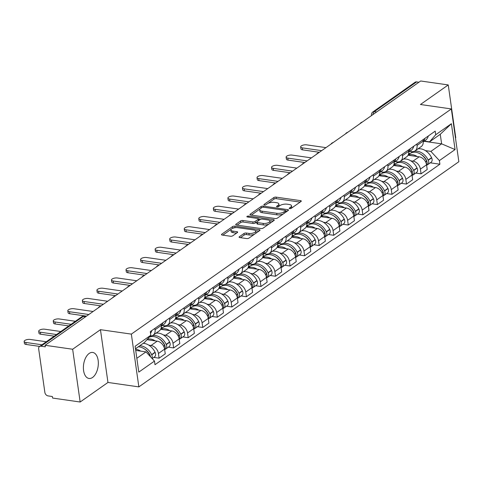 <?xml version="1.0" encoding="UTF-8"?>
<svg xmlns="http://www.w3.org/2000/svg" width="483" height="483" viewBox="0 0 483 483"><rect width="100%" height="100%" fill="white"/><g stroke="black" fill="none" stroke-linecap="round" stroke-linejoin="round"><path stroke-width="0.72" d="M289.685 208.644A1.159 0.447 -8.1 0 0 291.273 208.33L301.006 201.483A1.654 0.64 -8.1 0 0 301.283 201.055A1.654 0.64 -8.1 0 0 300.559 200.644L276.083 197.13A1.654 0.64 -8.1 0 0 273.807 197.577L264.08 204.424A1.159 0.447 -8.1 0 0 263.887 204.726A1.159 0.447 -8.1 0 0 264.388 205.015A1.159 0.447 -8.1 0 0 265.982 204.695L267.244 203.814A5.289 2.041 -8.1 0 1 274.525 202.377L276.566 202.667A5.289 2.041 -8.1 0 1 278.872 203.983A5.289 2.041 -8.1 0 1 277.985 205.353L276.723 206.241A1.159 0.447 -8.1 0 0 276.53 206.543A1.159 0.447 -8.1 0 0 277.037 206.827A1.159 0.447 -8.1 0 0 278.631 206.513L279.886 205.625A5.289 2.041 -8.1 0 1 287.168 204.188L289.208 204.484A5.289 2.041 -8.1 0 1 291.521 205.8A5.289 2.041 -8.1 0 1 290.633 207.171L289.371 208.058A1.159 0.447 -8.1 0 0 289.178 208.354A1.159 0.447 -8.1 0 0 289.685 208.644M92.573 377.452A13.138 7.311 98.2 0 0 98.339 363.355A13.138 7.311 98.2 0 0 92.73 352.451A13.138 7.311 98.2 0 0 89.156 353.453A13.138 7.311 98.2 0 0 83.39 367.557A13.138 7.311 98.2 0 0 88.999 378.461A13.138 7.311 98.2 0 0 92.573 377.452M239.357 236.742A1.654 0.64 -8.1 0 0 239.085 237.171A1.654 0.64 -8.1 0 0 239.803 237.582L246.668 238.566A1.654 0.64 -8.1 0 0 248.944 238.119L259.751 230.512A1.654 0.64 -8.1 0 0 260.029 230.083A1.654 0.64 -8.1 0 0 259.311 229.673L234.829 226.159A1.654 0.64 -8.1 0 0 232.552 226.605L221.751 234.213A1.654 0.64 -8.1 0 0 221.474 234.641A1.654 0.64 -8.1 0 0 222.192 235.052L230.488 236.241A1.654 0.64 -8.1 0 0 232.764 235.795L237.388 232.54A1.654 0.64 -8.1 0 0 237.666 232.112A1.654 0.64 -8.1 0 0 236.942 231.701L232.83 231.109A4.425 1.709 -8.1 0 1 230.904 230.011A4.425 1.709 -8.1 0 1 233.114 228.151A4.425 1.709 -8.1 0 1 237.733 227.662L253.847 229.974A4.425 1.709 -8.1 0 1 255.773 231.073A4.425 1.709 -8.1 0 1 253.563 232.933A4.425 1.709 -8.1 0 1 248.944 233.422L246.258 233.035A1.654 0.64 -8.1 0 0 243.981 233.488L239.357 236.742L239.465 237.503M131.346 334.115L100.452 329.678L72.649 349.245L45.082 345.285L420.675 80.987L448.248 84.942L420.445 104.503L451.339 108.941L131.346 334.115L138.856 386.889L458.85 161.714L451.339 108.941M275.153 218.527A1.654 0.64 -8.1 0 0 277.423 218.075L288.23 210.473A1.654 0.64 -8.1 0 0 288.508 210.045A1.654 0.64 -8.1 0 0 287.79 209.634L263.307 206.12A1.654 0.64 -8.1 0 0 261.031 206.567L250.23 214.168A1.654 0.64 -8.1 0 0 249.953 214.597A1.654 0.64 -8.1 0 0 250.671 215.013L275.153 218.527M273.994 220.489L263.187 228.097A1.654 0.64 -8.1 0 1 260.911 228.544L236.435 225.03A1.654 0.64 -8.1 0 1 235.71 224.619A1.654 0.64 -8.1 0 1 235.988 224.19L240.612 220.936A1.654 0.64 -8.1 0 1 242.889 220.489L252.814 221.914A1.654 0.64 -8.1 0 0 255.09 221.462L258.157 219.306A1.654 0.64 -8.1 0 0 258.435 218.877A1.654 0.64 -8.1 0 0 257.717 218.467L247.381 216.982A1.159 0.447 -8.1 0 1 246.873 216.692A1.159 0.447 -8.1 0 1 247.453 216.209A1.159 0.447 -8.1 0 1 248.66 216.082L273.547 219.65A1.654 0.64 -8.1 0 1 274.272 220.067A1.654 0.64 -8.1 0 1 273.994 220.489M72.649 349.245L80.16 402.013L52.593 398.058L52.369 396.519L48.077 395.903A3.369 2.481 -125.1 0 1 44.865 392.425L38.67 348.889A3.369 2.481 -125.1 0 1 39.503 346.528L81.766 316.788A3.369 2.481 54.9 0 1 83.263 316.468L41.001 346.208A3.369 2.481 -125.1 0 0 39.503 346.528M455.463 137.921L455.759 137.715L448.248 84.942M80.16 402.013L107.963 382.451L138.856 386.889M45.082 345.285L45.299 346.824L41.001 346.208M376.637 111.978L374.337 111.645A3.369 2.481 54.9 0 0 372.84 111.965L415.102 82.231A3.369 2.481 54.9 0 1 416.6 81.905L374.337 111.645A3.369 1.878 98.2 0 0 372.9 114.604M418.9 82.237L416.6 81.905M416.823 144.061L417.022 145.449A7.746 5.699 54.9 0 1 415.108 150.871L421.267 146.536A7.746 5.699 -125.1 0 0 423.18 141.114L422.981 139.732M410.798 160.833L413.013 161.147A7.746 5.699 54.9 0 1 420.391 169.141L426.549 164.806A7.746 5.699 -125.1 0 0 419.172 156.818L408.063 155.224M426.549 164.806L427.22 169.503L421.061 173.832L415.748 173.071M415.108 150.871A7.746 5.699 54.9 0 1 411.655 151.608L409.795 151.342M420.391 169.141L421.061 173.832M402.273 154.3L402.466 155.689A7.746 5.699 54.9 0 1 400.552 161.111L406.71 156.776A7.746 5.699 -125.1 0 0 408.624 151.354L408.425 149.971M401.192 183.311L406.505 184.077L412.663 179.742L411.999 175.051A7.746 5.699 -125.1 0 0 404.615 167.058L393.512 165.464M400.552 161.111A7.746 5.699 54.9 0 1 397.104 161.853L395.245 161.582M396.241 171.073L398.457 171.393A7.746 5.699 54.9 0 1 405.841 179.38L406.505 184.077M387.716 164.546L387.915 165.929A7.746 5.699 54.9 0 1 386.002 171.35L392.16 167.021A7.746 5.699 -125.1 0 0 394.074 161.594L393.874 160.211M386.642 193.55L391.955 194.317L398.113 189.982L397.443 185.291A7.746 5.699 -125.1 0 0 390.065 177.297L378.956 175.703M386.002 171.35A7.746 5.699 54.9 0 1 382.548 172.093L380.689 171.827M381.691 181.312L383.907 181.632A7.746 5.699 54.9 0 1 391.284 189.626L391.955 194.317M373.166 174.786L373.359 176.168A7.746 5.699 54.9 0 1 371.445 181.59L377.603 177.261A7.746 5.699 -125.1 0 0 379.517 171.839L379.318 170.451M372.085 203.796L377.398 204.557L383.556 200.222L382.892 195.53A7.746 5.699 -125.1 0 0 375.508 187.537L364.405 185.943M371.445 181.59A7.746 5.699 54.9 0 1 367.992 182.333L366.138 182.067M367.134 191.552L369.35 191.872A7.746 5.699 54.9 0 1 376.734 199.865L377.398 204.557M358.609 185.025L358.809 186.414A7.746 5.699 54.9 0 1 356.895 191.836L363.053 187.501A7.746 5.699 -125.1 0 0 364.961 182.079L364.768 180.696M357.535 214.035L362.848 214.796L369.006 210.467L368.336 205.77A7.746 5.699 -125.1 0 0 360.958 197.782L349.849 196.189M356.895 191.836A7.746 5.699 54.9 0 1 353.441 192.572L351.582 192.306M352.578 201.797L354.8 202.111A7.746 5.699 54.9 0 1 362.178 210.105L362.848 214.796M344.053 195.271L344.252 196.653A7.746 5.699 54.9 0 1 342.338 202.075L348.497 197.74A7.746 5.699 -125.1 0 0 350.41 192.319L350.211 190.936M342.978 224.275L348.291 225.042L354.45 220.707L353.779 216.016A7.746 5.699 -125.1 0 0 346.402 208.022L335.299 206.428M342.338 202.075A7.746 5.699 54.9 0 1 338.885 202.818L337.031 202.546M338.028 212.037L340.243 212.357A7.746 5.699 54.9 0 1 347.627 220.345L348.291 225.042M329.503 205.51L329.702 206.893A7.746 5.699 54.9 0 1 327.788 212.315L333.94 207.986A7.746 5.699 -125.1 0 0 335.854 202.564L335.661 201.176M328.428 234.515L333.741 235.281L339.899 230.946L339.229 226.255A7.746 5.699 -125.1 0 0 331.851 218.262L320.742 216.668M327.788 212.315A7.746 5.699 54.9 0 1 324.335 213.057L322.475 212.792M323.471 222.277L325.693 222.597A7.746 5.699 54.9 0 1 333.071 230.59L333.741 235.281M314.946 215.75L315.145 217.133A7.746 5.699 54.9 0 1 313.232 222.56L319.39 218.225A7.746 5.699 -125.1 0 0 321.304 212.804L321.104 211.415M313.872 244.76L319.185 245.521L325.343 241.186L324.673 236.495A7.746 5.699 -125.1 0 0 317.295 228.501L306.192 226.907M313.232 222.56A7.746 5.699 54.9 0 1 309.778 223.297L307.925 223.031M308.921 232.516L311.137 232.836A7.746 5.699 54.9 0 1 318.514 240.83L319.185 245.521M300.396 225.99L300.589 227.378A7.746 5.699 54.9 0 1 298.675 232.8L304.833 228.465A7.746 5.699 -125.1 0 0 306.747 223.043L306.554 221.661M299.321 255L304.634 255.761L310.786 251.432L310.122 246.735A7.746 5.699 -125.1 0 0 302.738 238.747L291.635 237.153M298.675 232.8A7.746 5.699 54.9 0 1 295.228 233.537L293.368 233.271M294.364 242.762L296.586 243.076A7.746 5.699 54.9 0 1 303.964 251.069L304.634 255.761M285.839 236.235L286.039 237.618A7.746 5.699 54.9 0 1 284.125 243.04L290.283 238.705A7.746 5.699 -125.1 0 0 292.197 233.283L291.998 231.9M284.765 265.239L290.078 266.006L296.236 261.671L295.566 256.98A7.746 5.699 -125.1 0 0 288.188 248.986L277.079 247.393M284.125 243.04A7.746 5.699 54.9 0 1 280.671 243.782L278.812 243.51M279.814 253.001L282.03 253.321A7.746 5.699 54.9 0 1 289.408 261.309L290.078 266.006M271.289 246.475L271.482 247.857A7.746 5.699 54.9 0 1 269.568 253.279L275.727 248.95A7.746 5.699 -125.1 0 0 277.64 243.529L277.447 242.14M270.208 275.485L275.521 276.246L281.68 271.911L281.015 267.22A7.746 5.699 -125.1 0 0 273.632 259.226L262.529 257.632M269.568 253.279A7.746 5.699 54.9 0 1 266.121 254.022L264.261 253.756M265.258 263.241L267.473 263.561A7.746 5.699 54.9 0 1 274.857 271.555L275.521 276.246M256.733 256.714L256.932 258.103A7.746 5.699 54.9 0 1 255.018 263.525L261.176 259.19A7.746 5.699 -125.1 0 0 263.09 253.768L262.891 252.38M255.658 285.725L260.971 286.485L267.129 282.15L266.459 277.459A7.746 5.699 -125.1 0 0 259.081 269.466L247.972 267.872M255.018 263.525A7.746 5.699 54.9 0 1 251.565 264.261L249.705 263.996M250.707 273.481L252.923 273.801A7.746 5.699 54.9 0 1 260.301 281.794L260.971 286.485M242.182 266.954L242.375 268.343A7.746 5.699 54.9 0 1 240.462 273.764L246.62 269.429A7.746 5.699 -125.1 0 0 248.534 264.008L248.334 262.625M241.102 295.964L246.415 296.725L252.573 292.396L251.909 287.705A7.746 5.699 -125.1 0 0 244.525 279.711L233.422 278.117M240.462 273.764A7.746 5.699 54.9 0 1 237.008 274.501L235.155 274.235M236.151 283.726L238.367 284.04A7.746 5.699 54.9 0 1 245.75 292.034L246.415 296.725M227.626 277.2L227.825 278.582A7.746 5.699 54.9 0 1 225.911 284.004L232.069 279.669A7.746 5.699 -125.1 0 0 233.983 274.247L233.784 272.865M226.551 306.204L231.864 306.971L238.022 302.636L237.352 297.945A7.746 5.699 -125.1 0 0 229.974 289.951L218.865 288.357M225.911 284.004A7.746 5.699 54.9 0 1 222.458 284.747L220.598 284.481M221.594 293.966L223.816 294.286A7.746 5.699 54.9 0 1 231.194 302.273L231.864 306.971M213.069 287.439L213.269 288.822A7.746 5.699 54.9 0 1 211.355 294.244L217.513 289.915A7.746 5.699 -125.1 0 0 219.427 284.493L219.228 283.104M211.995 316.45L217.308 317.21L223.466 312.875L222.796 308.184A7.746 5.699 -125.1 0 0 215.418 300.191L204.315 298.597M211.355 294.244A7.746 5.699 54.9 0 1 207.901 294.986L206.048 294.721M207.044 304.205L209.26 304.525A7.746 5.699 54.9 0 1 216.644 312.519L217.308 317.21M198.519 297.679L198.718 299.068A7.746 5.699 54.9 0 1 196.804 304.489L202.957 300.154A7.746 5.699 -125.1 0 0 204.87 294.733L204.677 293.35M197.444 326.689L202.757 327.45L208.916 323.121L208.245 318.424A7.746 5.699 -125.1 0 0 200.868 310.436L189.759 308.836M196.804 304.489A7.746 5.699 54.9 0 1 193.351 305.226L191.491 304.96M192.488 314.445L194.709 314.765A7.746 5.699 54.9 0 1 202.087 322.759L202.757 327.45M183.963 307.919L184.162 309.307A7.746 5.699 54.9 0 1 182.248 314.729L188.406 310.394A7.746 5.699 -125.1 0 0 190.32 304.972L190.121 303.59M182.888 336.929L188.201 337.689L194.359 333.361L193.689 328.669A7.746 5.699 -125.1 0 0 186.311 320.676L175.208 319.082M182.248 314.729A7.746 5.699 54.9 0 1 178.795 315.465L176.941 315.2M177.937 324.691L180.153 325.005A7.746 5.699 54.9 0 1 187.537 332.998L188.201 337.689M169.412 318.164L169.605 319.547A7.746 5.699 54.9 0 1 167.698 324.968L173.85 320.64A7.746 5.699 -125.1 0 0 175.764 315.212L175.571 313.829M168.338 347.168L173.651 347.935L179.803 343.6L179.139 338.909A7.746 5.699 -125.1 0 0 171.755 330.915L160.652 329.321M167.698 324.968A7.746 5.699 54.9 0 1 164.244 325.711L162.385 325.445M163.381 334.93L165.603 335.25A7.746 5.699 54.9 0 1 172.98 343.238L173.651 347.935M154.856 328.404L155.055 329.786A7.746 5.699 54.9 0 1 153.141 335.208L159.299 330.879A7.746 5.699 -125.1 0 0 161.213 325.457L161.014 324.069M153.781 357.414L159.094 358.175L165.252 353.84L164.582 349.149A7.746 5.699 -125.1 0 0 157.204 341.155L146.929 339.682M153.141 335.208A7.746 5.699 54.9 0 1 150.135 335.999M148.83 345.17L151.046 345.49A7.746 5.699 54.9 0 1 158.424 353.484L159.094 358.175M425.348 150.587L430.89 151.384L441.619 143.837L440.261 134.298L429.532 141.845L424.352 141.102M424.05 141.314L441.619 143.837L455.071 149.567L439.397 160.591L430.89 151.384M429.532 141.845L435.714 134.745L451.388 123.714L455.071 149.567M136.84 358.301L145.975 351.878L154.475 361.085L154.995 364.701L439.91 164.208L439.397 160.591M154.475 361.085L138.802 372.115L135.125 346.263L150.799 335.238L144.616 342.338L135.482 348.762M435.714 134.745L435.201 131.128L150.285 331.622L150.799 335.238M100.452 329.678L107.963 382.451M145.975 351.878L135.717 350.404M430.299 162.831L439.91 164.208M451.388 123.714L440.261 134.298M291.364 208.27A5.289 2.041 -8.1 0 0 291.738 207.34L291.521 205.8M278.715 206.452A5.289 2.041 -8.1 0 0 279.089 205.523L278.872 203.983M300.142 202.093L276.3 198.67A1.654 0.64 -8.1 0 0 274.03 199.117L267.944 203.397M260.089 208.922L251.311 215.104M287.367 211.077L285.544 210.817M285.32 210.908A1.159 0.447 -8.1 0 0 285.513 210.606A1.159 0.447 -8.1 0 0 285.012 210.322L263.525 207.237A1.159 0.447 -8.1 0 0 261.931 207.551L260.603 208.487A5.289 2.041 -8.1 0 0 259.715 209.851A5.289 2.041 -8.1 0 0 262.021 211.174L276.711 213.281A5.289 2.041 -8.1 0 0 283.992 211.844L285.32 210.908L285.531 212.375M285.725 212.236A1.159 0.447 -8.1 0 0 285.731 212.146L285.513 210.606M259.715 209.851L259.932 211.391A5.289 2.041 -8.1 0 0 262.245 212.707L262.021 211.174M283.509 213.794A5.289 2.041 -8.1 0 1 276.928 214.82L262.245 212.707M237.068 225.12L240.83 222.476L240.612 220.936M256.757 221.987L255.308 223.001A1.654 0.64 -8.1 0 1 253.038 223.454L243.106 222.029A1.654 0.64 -8.1 0 0 240.83 222.476M258.616 220.598A1.654 0.64 -8.1 0 0 258.653 220.417L258.435 218.877M258.453 218.992L260.633 219.306M269.713 220.61L273.13 221.099M263.114 223.394A4.425 1.709 -8.1 0 0 267.733 222.904A4.425 1.709 -8.1 0 0 269.943 221.045A4.425 1.709 -8.1 0 0 268.017 219.946L262.341 219.131A1.654 0.64 -8.1 0 0 260.065 219.578L256.992 221.739A1.654 0.64 -8.1 0 0 256.721 222.168A1.654 0.64 -8.1 0 0 257.439 222.578L263.114 223.394L263.338 224.933A4.425 1.709 -8.1 0 0 269.103 223.931M269.689 223.52A4.425 1.709 -8.1 0 0 270.166 222.585L269.943 221.045M256.721 222.168L256.938 223.701A1.654 0.64 -8.1 0 0 257.656 224.118L257.439 222.578M263.338 224.933L257.656 224.118M254.601 234.134A4.425 1.709 -8.1 0 1 249.162 234.961L246.481 234.575A1.654 0.64 -8.1 0 0 244.205 235.022L240.443 237.672M255.712 233.355A4.425 1.709 -8.1 0 0 255.99 232.613L255.773 231.073M230.904 230.011L231.122 231.544A4.425 1.709 -8.1 0 0 233.048 232.649L232.83 231.109M236.525 233.144L233.048 232.649M234.829 226.159L235.046 227.692A1.654 0.64 -8.1 0 0 232.776 228.145L232.287 228.489M231.182 229.268L222.832 235.143M258.888 231.122L255.543 230.639M408.111 155.128A12.8 9.418 54.9 0 1 412.404 154.675A12.8 9.418 54.9 0 1 417.209 156.534M408.262 154.795L410.103 153.503A12.8 9.418 54.9 0 1 415.809 152.278A12.8 9.418 54.9 0 1 426.658 161.093L426.761 161.31A4.256 3.127 54.9 0 1 426.622 165.313M421.291 154.596A10.614 7.806 54.9 0 1 426.58 160.537L426.682 160.754A2.065 1.515 54.9 0 1 426.918 161.678M426.797 165.071A4.256 3.127 -125.1 0 0 427.648 164.697A4.256 3.127 -125.1 0 0 428.258 160.259L428.155 160.042A12.8 9.418 -125.1 0 0 417.3 151.227A12.8 9.418 -125.1 0 0 414.384 151.282M413.17 151.62A12.8 9.418 -125.1 0 0 411.594 152.453A12.8 9.418 -125.1 0 0 410.888 153.026M417.982 148.849A12.8 9.418 54.9 0 1 420.705 148.83A12.8 9.418 54.9 0 1 431.56 157.651L431.663 157.863A4.256 3.127 54.9 0 1 431.053 162.3L427.648 164.697M325.971 147.629L306.651 144.858A3.876 1.497 -8.1 0 0 302.612 145.286A3.876 1.497 -8.1 0 0 300.668 146.91A3.876 1.497 -8.1 0 0 302.358 147.876L302.648 149.875A3.876 1.497 171.9 0 1 300.957 148.915L300.668 146.91M423.235 141.634A12.8 9.418 -125.1 0 0 424.925 138.361M428.33 135.964A12.8 9.418 54.9 0 1 425.378 140.378L423.253 141.875M319.366 152.278L302.648 149.875M410.091 153.509L408.654 153.304M423.434 139.412A12.8 9.418 54.9 0 1 423.084 140.462M321.678 150.648L302.358 147.876M393.56 165.373A12.8 9.418 54.9 0 1 397.847 164.914A12.8 9.418 54.9 0 1 402.653 166.774M393.711 165.035L395.553 163.743A12.8 9.418 54.9 0 1 401.252 162.517A12.8 9.418 54.9 0 1 412.108 171.338L412.21 171.55A4.256 3.127 54.9 0 1 412.071 175.552M406.74 164.836A10.614 7.806 54.9 0 1 412.029 170.777L412.132 170.994A2.065 1.515 54.9 0 1 412.367 171.918M412.247 175.311A4.256 3.127 -125.1 0 0 413.098 174.937A4.256 3.127 -125.1 0 0 413.702 170.505L413.599 170.288A12.8 9.418 -125.1 0 0 402.75 161.467A12.8 9.418 -125.1 0 0 399.827 161.521M398.62 161.859A12.8 9.418 -125.1 0 0 397.044 162.693A12.8 9.418 -125.1 0 0 396.332 163.266M403.426 159.088A12.8 9.418 54.9 0 1 406.155 159.07A12.8 9.418 54.9 0 1 417.004 167.891L417.107 168.108A4.256 3.127 54.9 0 1 416.503 172.54L413.098 174.937M311.414 157.869L292.1 155.097A3.876 1.497 -8.1 0 0 288.055 155.526A3.876 1.497 -8.1 0 0 286.117 157.15A3.876 1.497 -8.1 0 0 287.808 158.116L288.091 160.114A3.876 1.497 171.9 0 1 286.401 159.155L286.117 157.15M408.684 151.873A12.8 9.418 -125.1 0 0 410.369 148.601M413.774 146.204A12.8 9.418 54.9 0 1 410.828 150.618L408.696 152.115M304.809 162.517L288.091 160.114M395.541 163.749L394.098 163.544M408.878 149.652A12.8 9.418 54.9 0 1 408.533 150.702M307.122 160.893L287.808 158.116M379.004 175.613A12.8 9.418 54.9 0 1 383.297 175.154A12.8 9.418 54.9 0 1 388.103 177.013M379.155 175.281L380.996 173.983A12.8 9.418 54.9 0 1 386.702 172.763A12.8 9.418 54.9 0 1 397.551 181.578L397.654 181.795A4.256 3.127 54.9 0 1 397.515 185.792M392.184 175.081A10.614 7.806 54.9 0 1 397.473 181.016L397.575 181.234A2.065 1.515 54.9 0 1 397.811 182.157M397.69 185.55A4.256 3.127 -125.1 0 0 398.541 185.176A4.256 3.127 -125.1 0 0 399.145 180.745L399.049 180.527A12.8 9.418 -125.1 0 0 388.193 171.713A12.8 9.418 -125.1 0 0 385.277 171.761M384.063 172.105A12.8 9.418 -125.1 0 0 382.488 172.932A12.8 9.418 -125.1 0 0 381.781 173.506M388.875 169.328A12.8 9.418 54.9 0 1 391.598 169.316A12.8 9.418 54.9 0 1 402.454 178.13L402.55 178.348A4.256 3.127 54.9 0 1 401.947 182.779L398.541 185.176M296.858 168.114L277.544 165.337A3.876 1.497 -8.1 0 0 273.499 165.766A3.876 1.497 -8.1 0 0 271.561 167.396A3.876 1.497 -8.1 0 0 273.251 168.356L273.535 170.36A3.876 1.497 171.9 0 1 271.851 169.394L271.561 167.396M394.128 162.119A12.8 9.418 -125.1 0 0 395.819 158.847M399.224 156.45A12.8 9.418 54.9 0 1 396.271 160.857L394.14 162.36M290.259 172.757L273.535 170.36M380.984 173.989L379.541 173.783M394.327 159.897A12.8 9.418 54.9 0 1 393.977 160.942M292.571 171.133L273.251 168.356M364.454 185.852A12.8 9.418 54.9 0 1 368.74 185.4A12.8 9.418 54.9 0 1 373.546 187.259M364.605 185.52L366.446 184.222A12.8 9.418 54.9 0 1 372.145 183.003A12.8 9.418 54.9 0 1 383.001 191.817L383.104 192.035A4.256 3.127 54.9 0 1 382.959 196.038M377.628 185.321A10.614 7.806 54.9 0 1 382.922 191.262L383.025 191.479A2.065 1.515 54.9 0 1 383.26 192.403M383.134 195.79A4.256 3.127 -125.1 0 0 383.991 195.416A4.256 3.127 -125.1 0 0 384.595 190.984L384.492 190.767A12.8 9.418 -125.1 0 0 373.637 181.952A12.8 9.418 -125.1 0 0 370.721 182M369.513 182.345A12.8 9.418 -125.1 0 0 367.937 183.172A12.8 9.418 -125.1 0 0 367.225 183.751M374.319 179.573A12.8 9.418 54.9 0 1 377.048 179.555A12.8 9.418 54.9 0 1 387.897 188.37L388 188.587A4.256 3.127 54.9 0 1 387.396 193.025L383.991 195.416M282.307 178.354L262.994 175.583A3.876 1.497 -8.1 0 0 258.948 176.005A3.876 1.497 -8.1 0 0 257.01 177.635A3.876 1.497 -8.1 0 0 258.701 178.601L258.985 180.6A3.876 1.497 171.9 0 1 257.294 179.634L257.01 177.635M379.572 172.359A12.8 9.418 -125.1 0 0 381.262 169.086M384.667 166.689A12.8 9.418 54.9 0 1 381.721 171.103L379.59 172.6M275.702 183.003L258.985 180.6M366.434 184.234L364.991 184.023M379.771 170.137A12.8 9.418 54.9 0 1 379.427 171.181M278.015 181.373L258.701 178.601M349.897 196.092A12.8 9.418 54.9 0 1 354.19 195.639A12.8 9.418 54.9 0 1 358.996 197.499M350.048 195.76L351.89 194.468A12.8 9.418 54.9 0 1 357.595 193.242A12.8 9.418 54.9 0 1 368.444 202.057L368.547 202.274A4.256 3.127 54.9 0 1 368.408 206.277M363.077 195.561A10.614 7.806 54.9 0 1 368.366 201.502L368.469 201.719A2.065 1.515 54.9 0 1 368.704 202.643M368.583 206.036A4.256 3.127 -125.1 0 0 369.435 205.661A4.256 3.127 -125.1 0 0 370.038 201.224L369.936 201.013A12.8 9.418 -125.1 0 0 359.086 192.192A12.8 9.418 -125.1 0 0 356.164 192.246M354.957 192.584A12.8 9.418 -125.1 0 0 353.381 193.417A12.8 9.418 -125.1 0 0 352.668 193.991M359.763 189.813A12.8 9.418 54.9 0 1 362.491 189.795A12.8 9.418 54.9 0 1 373.341 198.616L373.444 198.827A4.256 3.127 54.9 0 1 372.84 203.265L369.435 205.661M267.751 188.593L248.437 185.822A3.876 1.497 -8.1 0 0 244.392 186.251A3.876 1.497 -8.1 0 0 242.454 187.875A3.876 1.497 -8.1 0 0 244.144 188.841L244.428 190.839A3.876 1.497 171.9 0 1 242.738 189.879L242.454 187.875M365.021 182.598A12.8 9.418 -125.1 0 0 366.712 179.326M370.117 176.929A12.8 9.418 54.9 0 1 367.165 181.342L365.033 182.84M261.146 193.242L244.428 190.839M351.878 194.474L350.435 194.269M365.214 180.376A12.8 9.418 54.9 0 1 364.87 181.427M263.464 191.612L244.144 188.841M335.341 206.338A12.8 9.418 54.9 0 1 339.634 205.879A12.8 9.418 54.9 0 1 344.439 207.738M335.498 205.999L337.333 204.707A12.8 9.418 54.9 0 1 343.039 203.482A12.8 9.418 54.9 0 1 353.894 212.303L353.997 212.52A4.256 3.127 54.9 0 1 353.852 216.517M348.521 205.8A10.614 7.806 54.9 0 1 353.816 211.741L353.912 211.959A2.065 1.515 54.9 0 1 354.154 212.882M354.027 216.275A4.256 3.127 -125.1 0 0 354.884 215.901A4.256 3.127 -125.1 0 0 355.488 211.469L355.385 211.252A12.8 9.418 -125.1 0 0 344.53 202.431A12.8 9.418 -125.1 0 0 341.614 202.486M340.406 202.824A12.8 9.418 -125.1 0 0 338.831 203.657A12.8 9.418 -125.1 0 0 338.118 204.231M345.212 200.053A12.8 9.418 54.9 0 1 347.935 200.034A12.8 9.418 54.9 0 1 358.791 208.855L358.893 209.073A4.256 3.127 54.9 0 1 358.289 213.504L354.884 215.901M253.201 198.833L233.881 196.062A3.876 1.497 -8.1 0 0 229.842 196.49A3.876 1.497 -8.1 0 0 227.904 198.121A3.876 1.497 -8.1 0 0 229.594 199.081L229.878 201.079A3.876 1.497 171.9 0 1 228.187 200.119L227.904 198.121M350.465 192.838A12.8 9.418 -125.1 0 0 352.155 189.565M355.56 187.175A12.8 9.418 54.9 0 1 352.614 191.582L350.483 193.079M246.596 203.482L229.878 201.079M337.327 204.714L335.884 204.508M350.664 190.616A12.8 9.418 54.9 0 1 350.314 191.666M248.908 201.858L229.594 199.081M320.79 216.577A12.8 9.418 54.9 0 1 325.083 216.118A12.8 9.418 54.9 0 1 329.889 217.984M320.941 216.245L322.783 214.947A12.8 9.418 54.9 0 1 328.488 213.727A12.8 9.418 54.9 0 1 339.338 222.542L339.44 222.76A4.256 3.127 54.9 0 1 339.301 226.756M333.97 216.046A10.614 7.806 54.9 0 1 339.259 221.987L339.362 222.198A2.065 1.515 54.9 0 1 339.597 223.122M339.477 226.515A4.256 3.127 -125.1 0 0 340.328 226.141A4.256 3.127 -125.1 0 0 340.932 221.709L340.829 221.492A12.8 9.418 -125.1 0 0 329.98 212.677A12.8 9.418 -125.1 0 0 327.057 212.725M325.85 213.069A12.8 9.418 -125.1 0 0 324.274 213.897A12.8 9.418 -125.1 0 0 323.562 214.47M330.656 210.292A12.8 9.418 54.9 0 1 333.385 210.28A12.8 9.418 54.9 0 1 344.234 219.095L344.337 219.312A4.256 3.127 54.9 0 1 343.733 223.744L340.328 226.141M238.644 209.079L219.33 206.301A3.876 1.497 -8.1 0 0 215.285 206.73A3.876 1.497 -8.1 0 0 213.347 208.36A3.876 1.497 -8.1 0 0 215.038 209.32L215.321 211.325A3.876 1.497 171.9 0 1 213.631 210.359L213.347 208.36M335.914 203.083A12.8 9.418 -125.1 0 0 337.605 199.811M341.01 197.414A12.8 9.418 54.9 0 1 338.058 201.822L335.926 203.325M232.039 213.721L215.321 211.325M322.771 214.953L321.328 214.748M336.108 200.862A12.8 9.418 54.9 0 1 335.763 201.906M234.352 212.097L215.038 209.32M306.234 226.817A12.8 9.418 54.9 0 1 310.527 226.364A12.8 9.418 54.9 0 1 315.333 228.224M306.391 226.485L308.226 225.187A12.8 9.418 54.9 0 1 313.932 223.967A12.8 9.418 54.9 0 1 324.787 232.782L324.884 232.999A4.256 3.127 54.9 0 1 324.745 237.002M319.414 226.286A10.614 7.806 54.9 0 1 324.703 232.226L324.805 232.444A2.065 1.515 54.9 0 1 325.041 233.367M324.92 236.755A4.256 3.127 -125.1 0 0 325.771 236.38A4.256 3.127 -125.1 0 0 326.381 231.949L326.279 231.731A12.8 9.418 -125.1 0 0 315.423 222.917A12.8 9.418 -125.1 0 0 312.507 222.965M311.293 223.309A12.8 9.418 -125.1 0 0 309.724 224.136A12.8 9.418 -125.1 0 0 309.011 224.716M316.105 220.538A12.8 9.418 54.9 0 1 318.828 220.52A12.8 9.418 54.9 0 1 329.684 229.334L329.786 229.552A4.256 3.127 54.9 0 1 329.183 233.989L325.771 236.38M224.094 219.318L204.774 216.547A3.876 1.497 -8.1 0 0 200.735 216.97A3.876 1.497 -8.1 0 0 198.797 218.6A3.876 1.497 -8.1 0 0 200.487 219.566L200.771 221.564A3.876 1.497 171.9 0 1 199.081 220.598L198.797 218.6M321.358 213.323A12.8 9.418 -125.1 0 0 323.049 210.051M326.454 207.654A12.8 9.418 54.9 0 1 323.507 212.067L321.376 213.564M217.489 223.967L200.771 221.564M308.22 225.199L306.777 224.987M321.557 211.101A12.8 9.418 54.9 0 1 321.207 212.146M219.801 222.337L200.487 219.566M291.684 237.056A12.8 9.418 54.9 0 1 295.97 236.604A12.8 9.418 54.9 0 1 300.776 238.463M291.835 236.724L293.676 235.432A12.8 9.418 54.9 0 1 299.382 234.207A12.8 9.418 54.9 0 1 310.231 243.027L310.334 243.239A4.256 3.127 54.9 0 1 310.195 247.242M304.864 236.525A10.614 7.806 54.9 0 1 310.152 242.466L310.255 242.683A2.065 1.515 54.9 0 1 310.491 243.607M310.37 247A4.256 3.127 -125.1 0 0 311.221 246.626A4.256 3.127 -125.1 0 0 311.825 242.188L311.722 241.977A12.8 9.418 -125.1 0 0 300.873 233.156A12.8 9.418 -125.1 0 0 297.951 233.211M296.743 233.549A12.8 9.418 -125.1 0 0 295.167 234.382A12.8 9.418 -125.1 0 0 294.455 234.955M301.549 230.777A12.8 9.418 54.9 0 1 304.278 230.759A12.8 9.418 54.9 0 1 315.127 239.58L315.23 239.791A4.256 3.127 54.9 0 1 314.626 244.229L311.221 246.626M209.537 229.558L190.224 226.787A3.876 1.497 -8.1 0 0 186.178 227.215A3.876 1.497 -8.1 0 0 184.24 228.839A3.876 1.497 -8.1 0 0 185.931 229.805L186.215 231.804A3.876 1.497 171.9 0 1 184.524 230.844L184.24 228.839M306.808 223.563A12.8 9.418 -125.1 0 0 308.492 220.29M311.897 217.893A12.8 9.418 54.9 0 1 308.951 222.307L306.82 223.804M202.932 234.207L186.215 231.804M293.664 235.438L292.221 235.233M307.001 221.341A12.8 9.418 54.9 0 1 306.657 222.391M205.245 232.577L185.931 229.805M277.127 247.302A12.8 9.418 54.9 0 1 281.42 246.843A12.8 9.418 54.9 0 1 286.226 248.703M277.284 246.964L279.12 245.672A12.8 9.418 54.9 0 1 284.825 244.446A12.8 9.418 54.9 0 1 295.674 253.267L295.777 253.484A4.256 3.127 54.9 0 1 295.638 257.481M290.307 246.771A10.614 7.806 54.9 0 1 295.596 252.706L295.699 252.923A2.065 1.515 54.9 0 1 295.934 253.847M295.813 257.24A4.256 3.127 -125.1 0 0 296.665 256.865A4.256 3.127 -125.1 0 0 297.274 252.434L297.172 252.217A12.8 9.418 -125.1 0 0 286.316 243.396A12.8 9.418 -125.1 0 0 283.4 243.45M282.187 243.788A12.8 9.418 -125.1 0 0 280.617 244.621A12.8 9.418 -125.1 0 0 279.905 245.195M286.999 241.017A12.8 9.418 54.9 0 1 289.722 241.005A12.8 9.418 54.9 0 1 300.577 249.82L300.68 250.037A4.256 3.127 54.9 0 1 300.07 254.469L296.665 256.865M194.987 239.797L175.667 237.026A3.876 1.497 -8.1 0 0 171.628 237.455A3.876 1.497 -8.1 0 0 169.69 239.085A3.876 1.497 -8.1 0 0 171.374 240.045L171.664 242.049A3.876 1.497 171.9 0 1 169.974 241.083L169.69 239.085M292.251 233.802A12.8 9.418 -125.1 0 0 293.942 230.53M297.347 228.139A12.8 9.418 54.9 0 1 294.395 232.546L292.269 234.05M188.382 244.446L171.664 242.049M279.108 245.678L277.671 245.473M292.45 231.58A12.8 9.418 54.9 0 1 292.1 232.631M190.694 242.822L171.374 240.045M262.577 257.542A12.8 9.418 54.9 0 1 266.864 257.089A12.8 9.418 54.9 0 1 271.669 258.948M262.728 257.21L264.569 255.912A12.8 9.418 54.9 0 1 270.269 254.692A12.8 9.418 54.9 0 1 281.124 263.507L281.227 263.724A4.256 3.127 54.9 0 1 281.088 267.721M275.757 257.01A10.614 7.806 54.9 0 1 281.046 262.951L281.148 263.163A2.065 1.515 54.9 0 1 281.384 264.086M281.263 267.479A4.256 3.127 -125.1 0 0 282.114 267.105A4.256 3.127 -125.1 0 0 282.718 262.674L282.615 262.456A12.8 9.418 -125.1 0 0 271.766 253.641A12.8 9.418 -125.1 0 0 268.844 253.69M267.636 254.034A12.8 9.418 -125.1 0 0 266.061 254.861A12.8 9.418 -125.1 0 0 265.348 255.435M272.442 251.263A12.8 9.418 54.9 0 1 275.171 251.245A12.8 9.418 54.9 0 1 286.021 260.059L286.123 260.277A4.256 3.127 54.9 0 1 285.519 264.708L282.114 267.105M180.431 250.043L161.117 247.266A3.876 1.497 -8.1 0 0 157.072 247.694A3.876 1.497 -8.1 0 0 155.134 249.325A3.876 1.497 -8.1 0 0 156.824 250.291L157.108 252.289A3.876 1.497 171.9 0 1 155.417 251.323L155.134 249.325M277.701 244.048A12.8 9.418 -125.1 0 0 279.385 240.776M282.79 238.379A12.8 9.418 54.9 0 1 279.844 242.792L277.713 244.289M173.826 254.686L157.108 252.289M264.557 255.918L263.114 255.712M277.894 241.826A12.8 9.418 54.9 0 1 277.55 242.871M176.138 253.062L156.824 250.291M248.02 267.781A12.8 9.418 54.9 0 1 252.313 267.328A12.8 9.418 54.9 0 1 257.119 269.188M248.171 267.449L250.013 266.151A12.8 9.418 54.9 0 1 255.718 264.932A12.8 9.418 54.9 0 1 266.568 273.746L266.67 273.964A4.256 3.127 54.9 0 1 266.531 277.966M261.2 267.25A10.614 7.806 54.9 0 1 266.489 273.191L266.592 273.408A2.065 1.515 54.9 0 1 266.827 274.332M266.707 277.719A4.256 3.127 -125.1 0 0 267.558 277.351A4.256 3.127 -125.1 0 0 268.162 272.913L268.065 272.696A12.8 9.418 -125.1 0 0 257.21 263.881A12.8 9.418 -125.1 0 0 254.293 263.929M253.08 264.273A12.8 9.418 -125.1 0 0 251.504 265.101A12.8 9.418 -125.1 0 0 250.798 265.68M257.892 261.502A12.8 9.418 54.9 0 1 260.615 261.484A12.8 9.418 54.9 0 1 271.47 270.299L271.567 270.516A4.256 3.127 54.9 0 1 270.963 274.954L267.558 277.351M165.874 260.283L146.56 257.511A3.876 1.497 -8.1 0 0 142.521 257.934A3.876 1.497 -8.1 0 0 140.577 259.564A3.876 1.497 -8.1 0 0 142.268 260.53L142.551 262.529A3.876 1.497 171.9 0 1 140.867 261.563L140.577 259.564M263.144 254.287A12.8 9.418 -125.1 0 0 264.835 251.015M268.24 248.618A12.8 9.418 54.9 0 1 265.288 253.032L263.157 254.529M159.275 264.932L142.551 262.529M250.001 266.163L248.564 265.952M263.344 252.066A12.8 9.418 54.9 0 1 262.994 253.11M161.588 263.301L142.268 260.53M233.47 278.021A12.8 9.418 54.9 0 1 237.757 277.568A12.8 9.418 54.9 0 1 242.563 279.428M233.621 277.689L235.463 276.397A12.8 9.418 54.9 0 1 241.162 275.171A12.8 9.418 54.9 0 1 252.017 283.992L252.12 284.203A4.256 3.127 54.9 0 1 251.975 288.206M246.644 277.49A10.614 7.806 54.9 0 1 251.939 283.43L252.041 283.648A2.065 1.515 54.9 0 1 252.277 284.572M252.15 287.965A4.256 3.127 -125.1 0 0 253.007 287.59A4.256 3.127 -125.1 0 0 253.611 283.153L253.509 282.941A12.8 9.418 -125.1 0 0 242.659 274.121A12.8 9.418 -125.1 0 0 239.737 274.175M238.53 274.513A12.8 9.418 -125.1 0 0 236.954 275.346A12.8 9.418 -125.1 0 0 236.241 275.92M243.335 271.742A12.8 9.418 54.9 0 1 246.064 271.724A12.8 9.418 54.9 0 1 256.914 280.545L257.016 280.762A4.256 3.127 54.9 0 1 256.413 285.193L253.007 287.59M151.324 270.522L132.01 267.751A3.876 1.497 -8.1 0 0 127.965 268.18A3.876 1.497 -8.1 0 0 126.027 269.804A3.876 1.497 -8.1 0 0 127.717 270.77L128.001 272.768A3.876 1.497 171.9 0 1 126.311 271.808L126.027 269.804M248.588 264.527A12.8 9.418 -125.1 0 0 250.279 261.255M253.684 258.858A12.8 9.418 54.9 0 1 250.737 263.271L248.606 264.769M144.719 275.171L128.001 272.768M235.45 276.403L234.007 276.198M248.787 262.305A12.8 9.418 54.9 0 1 248.443 263.356M147.031 273.541L127.717 270.77M218.914 288.266A12.8 9.418 54.9 0 1 223.206 287.808A12.8 9.418 54.9 0 1 228.012 289.667M219.065 287.928L220.906 286.636A12.8 9.418 54.9 0 1 226.612 285.411A12.8 9.418 54.9 0 1 237.461 294.232L237.564 294.449A4.256 3.127 54.9 0 1 237.425 298.446M232.094 287.735A10.614 7.806 54.9 0 1 237.382 293.67L237.485 293.887A2.065 1.515 54.9 0 1 237.721 294.811M237.6 298.204A4.256 3.127 -125.1 0 0 238.451 297.83A4.256 3.127 -125.1 0 0 239.055 293.398L238.952 293.181A12.8 9.418 -125.1 0 0 228.103 284.36A12.8 9.418 -125.1 0 0 225.187 284.415M223.973 284.753A12.8 9.418 -125.1 0 0 222.397 285.586A12.8 9.418 -125.1 0 0 221.685 286.159M228.779 281.981A12.8 9.418 54.9 0 1 231.508 281.969A12.8 9.418 54.9 0 1 242.357 290.784L242.46 291.001A4.256 3.127 54.9 0 1 241.856 295.433L238.451 297.83M136.767 280.762L117.454 277.991A3.876 1.497 -8.1 0 0 113.408 278.419A3.876 1.497 -8.1 0 0 111.47 280.049A3.876 1.497 -8.1 0 0 113.161 281.009L113.445 283.014A3.876 1.497 171.9 0 1 111.754 282.048L111.47 280.049M234.038 274.767A12.8 9.418 -125.1 0 0 235.728 271.5M239.133 269.103A12.8 9.418 54.9 0 1 236.181 273.511L234.05 275.014M130.168 285.411L113.445 283.014M220.894 286.642L219.451 286.437M234.231 272.545A12.8 9.418 54.9 0 1 233.887 273.595M132.481 283.787L113.161 281.009M204.363 298.506A12.8 9.418 54.9 0 1 208.65 298.053A12.8 9.418 54.9 0 1 213.456 299.913M204.514 298.174L206.356 296.876A12.8 9.418 54.9 0 1 212.055 295.656A12.8 9.418 54.9 0 1 222.911 304.471L223.013 304.688A4.256 3.127 54.9 0 1 222.868 308.691M217.537 297.975A10.614 7.806 54.9 0 1 222.832 303.916L222.929 304.127A2.065 1.515 54.9 0 1 223.17 305.051M223.043 308.444A4.256 3.127 -125.1 0 0 223.901 308.069A4.256 3.127 -125.1 0 0 224.504 303.638L224.402 303.421A12.8 9.418 -125.1 0 0 213.546 294.606A12.8 9.418 -125.1 0 0 210.63 294.654M209.423 294.998A12.8 9.418 -125.1 0 0 207.847 295.825A12.8 9.418 -125.1 0 0 207.135 296.399M214.229 292.227A12.8 9.418 54.9 0 1 216.952 292.209A12.8 9.418 54.9 0 1 227.807 301.024L227.91 301.241A4.256 3.127 54.9 0 1 227.306 305.673L223.901 308.069M122.217 291.007L102.897 288.23A3.876 1.497 -8.1 0 0 98.858 288.659A3.876 1.497 -8.1 0 0 96.92 290.289A3.876 1.497 -8.1 0 0 98.61 291.255L98.894 293.253A3.876 1.497 171.9 0 1 97.204 292.287L96.92 290.289M219.481 285.012A12.8 9.418 -125.1 0 0 221.172 281.74M224.577 279.343A12.8 9.418 54.9 0 1 221.631 283.756L219.499 285.254M115.612 295.65L98.894 293.253M206.344 296.888L204.901 296.677M219.68 282.79A12.8 9.418 54.9 0 1 219.336 283.835M117.924 294.026L98.61 291.255M189.807 308.746A12.8 9.418 54.9 0 1 194.1 308.293A12.8 9.418 54.9 0 1 198.905 310.152M189.958 308.414L191.799 307.122A12.8 9.418 54.9 0 1 197.505 305.896A12.8 9.418 54.9 0 1 208.354 314.711L208.457 314.928A4.256 3.127 54.9 0 1 208.318 318.931M202.987 308.214A10.614 7.806 54.9 0 1 208.276 314.155L208.378 314.373A2.065 1.515 54.9 0 1 208.614 315.296M208.493 318.689A4.256 3.127 -125.1 0 0 209.344 318.315A4.256 3.127 -125.1 0 0 209.948 313.878L209.845 313.66A12.8 9.418 -125.1 0 0 198.996 304.845A12.8 9.418 -125.1 0 0 196.074 304.9M194.866 305.238A12.8 9.418 -125.1 0 0 193.291 306.071A12.8 9.418 -125.1 0 0 192.578 306.645M199.672 302.467A12.8 9.418 54.9 0 1 202.401 302.449A12.8 9.418 54.9 0 1 213.251 311.269L213.353 311.481A4.256 3.127 54.9 0 1 212.749 315.918L209.344 318.315M107.661 301.247L88.347 298.476A3.876 1.497 -8.1 0 0 84.302 298.905A3.876 1.497 -8.1 0 0 82.364 300.529A3.876 1.497 -8.1 0 0 84.054 301.495L84.338 303.493A3.876 1.497 171.9 0 1 82.647 302.527L82.364 300.529M204.931 295.252A12.8 9.418 -125.1 0 0 206.621 291.98M210.027 289.583A12.8 9.418 54.9 0 1 207.074 293.996L204.943 295.493M101.056 305.896L84.338 303.493M191.787 307.128L190.344 306.916M205.124 293.03A12.8 9.418 54.9 0 1 204.78 294.081M103.368 304.266L84.054 301.495M175.251 318.991A12.8 9.418 54.9 0 1 179.543 318.532A12.8 9.418 54.9 0 1 184.349 320.392M175.407 318.653L177.243 317.361A12.8 9.418 54.9 0 1 182.948 316.136A12.8 9.418 54.9 0 1 193.804 324.956L193.9 325.168A4.256 3.127 54.9 0 1 193.761 329.171M188.43 318.454A10.614 7.806 54.9 0 1 193.719 324.395L193.822 324.612A2.065 1.515 54.9 0 1 194.057 325.536M193.937 328.929A4.256 3.127 -125.1 0 0 194.794 328.555A4.256 3.127 -125.1 0 0 195.398 324.117L195.295 323.906A12.8 9.418 -125.1 0 0 184.44 315.085A12.8 9.418 -125.1 0 0 181.523 315.139M180.31 315.477A12.8 9.418 -125.1 0 0 178.74 316.311A12.8 9.418 -125.1 0 0 178.028 316.884M185.122 312.706A12.8 9.418 54.9 0 1 187.845 312.688A12.8 9.418 54.9 0 1 198.7 321.509L198.803 321.726A4.256 3.127 54.9 0 1 198.199 326.158L194.794 328.555M93.11 311.487L73.79 308.715A3.876 1.497 -8.1 0 0 69.751 309.144A3.876 1.497 -8.1 0 0 67.813 310.768A3.876 1.497 -8.1 0 0 69.504 311.734L69.787 313.733A3.876 1.497 171.9 0 1 68.097 312.773L67.813 310.768M190.374 305.491A12.8 9.418 -125.1 0 0 192.065 302.219M195.47 299.822A12.8 9.418 54.9 0 1 192.524 304.236L190.393 305.733M86.505 316.136L69.787 313.733M177.237 317.367L175.794 317.162M190.574 303.27A12.8 9.418 54.9 0 1 190.224 304.32M88.818 314.505L69.504 311.734M160.7 329.231A12.8 9.418 54.9 0 1 164.993 328.772A12.8 9.418 54.9 0 1 169.793 330.632M160.851 328.893L162.693 327.601A12.8 9.418 54.9 0 1 168.398 326.375A12.8 9.418 54.9 0 1 179.247 335.196L179.35 335.413A4.256 3.127 54.9 0 1 179.211 339.41M173.88 328.7A10.614 7.806 54.9 0 1 179.169 334.634L179.271 334.852A2.065 1.515 54.9 0 1 179.507 335.776M179.386 339.169A4.256 3.127 -125.1 0 0 180.237 338.794A4.256 3.127 -125.1 0 0 180.841 334.363L180.739 334.145A12.8 9.418 -125.1 0 0 169.889 325.331A12.8 9.418 -125.1 0 0 166.967 325.379M165.76 325.717A12.8 9.418 -125.1 0 0 164.184 326.55A12.8 9.418 -125.1 0 0 163.471 327.124M170.565 322.946A12.8 9.418 54.9 0 1 173.294 322.934A12.8 9.418 54.9 0 1 184.144 331.749L184.246 331.966A4.256 3.127 54.9 0 1 183.643 336.397L180.237 338.794M75.39 321.273L59.24 318.955A3.876 1.497 -8.1 0 0 55.195 319.384A3.876 1.497 -8.1 0 0 53.257 321.014A3.876 1.497 -8.1 0 0 54.947 321.974L55.231 323.978A3.876 1.497 171.9 0 1 53.541 323.012L53.257 321.014M175.824 315.731A12.8 9.418 -125.1 0 0 177.509 312.465M180.914 310.068A12.8 9.418 54.9 0 1 177.967 314.475L175.836 315.979M68.785 325.922L55.231 323.978M162.68 327.607L161.237 327.402M176.017 313.515A12.8 9.418 54.9 0 1 175.673 314.56M71.098 324.292L54.947 321.974M147.454 339.078A12.8 9.418 54.9 0 1 150.436 339.018A12.8 9.418 54.9 0 1 155.242 340.877M148.969 337.339A12.8 9.418 54.9 0 1 153.842 336.621A12.8 9.418 54.9 0 1 164.691 345.436L164.794 345.653A4.256 3.127 54.9 0 1 164.655 349.656M159.324 338.939A10.614 7.806 54.9 0 1 164.612 344.88L164.715 345.091A2.065 1.515 54.9 0 1 164.951 346.015M164.83 349.408A4.256 3.127 -125.1 0 0 165.681 349.034A4.256 3.127 -125.1 0 0 166.291 344.602L166.188 344.385A12.8 9.418 -125.1 0 0 155.333 335.57A12.8 9.418 -125.1 0 0 152.417 335.619M151.203 335.963A12.8 9.418 -125.1 0 0 149.633 336.79A12.8 9.418 -125.1 0 0 149.042 337.255M156.015 333.192A12.8 9.418 54.9 0 1 158.738 333.173A12.8 9.418 54.9 0 1 169.593 341.988L169.696 342.205A4.256 3.127 54.9 0 1 169.086 346.637L165.681 349.034M60.84 331.519L44.684 329.195A3.876 1.497 -8.1 0 0 40.644 329.623A3.876 1.497 -8.1 0 0 38.706 331.253A3.876 1.497 -8.1 0 0 40.391 332.219L40.681 334.218A3.876 1.497 171.9 0 1 38.99 333.252L38.706 331.253M161.268 325.977A12.8 9.418 -125.1 0 0 162.958 322.704M166.363 320.307A12.8 9.418 54.9 0 1 163.411 324.721L161.286 326.218M54.235 336.162L40.681 334.218M161.467 323.755A12.8 9.418 54.9 0 1 161.117 324.799M56.547 334.538L40.391 332.219M135.548 349.215A12.8 9.418 54.9 0 1 135.88 349.257A12.8 9.418 54.9 0 1 140.686 351.117M138.319 346.77A12.8 9.418 54.9 0 1 139.285 346.86A12.8 9.418 54.9 0 1 150.141 355.675L150.243 355.893A4.256 3.127 54.9 0 1 150.593 356.877M144.773 349.179A10.614 7.806 54.9 0 1 150.062 355.12L150.165 355.337A2.065 1.515 54.9 0 1 150.4 356.261M151.928 358.32A4.256 3.127 -125.1 0 0 151.734 354.842L151.632 354.625A12.8 9.418 -125.1 0 0 140.782 345.81A12.8 9.418 -125.1 0 0 139.81 345.719M143.216 343.322A12.8 9.418 54.9 0 1 144.188 343.413A12.8 9.418 54.9 0 1 155.037 352.234L155.14 352.445A4.256 3.127 54.9 0 1 154.536 356.883L152.151 358.561M46.283 341.759L30.133 339.44A3.876 1.497 -8.1 0 0 26.088 339.869A3.876 1.497 -8.1 0 0 24.15 341.493A3.876 1.497 -8.1 0 0 25.84 342.459L26.124 344.457A3.876 1.497 171.9 0 1 24.434 343.491L24.15 341.493M151.807 330.547A12.8 9.418 54.9 0 1 150.527 333.306M39.678 346.408L26.124 344.457M41.991 344.777L25.84 342.459M172.98 343.238L179.139 338.909M187.537 332.998L193.689 328.669M202.087 322.759L208.245 318.424M216.644 312.519L222.796 308.184M231.194 302.273L237.352 297.945M245.75 292.034L251.909 287.705M260.301 281.794L266.459 277.459M274.857 271.555L281.015 267.22M289.408 261.309L295.566 256.98M303.964 251.069L310.122 246.735M318.514 240.83L324.673 236.495M333.071 230.59L339.229 226.255M347.627 220.345L353.779 216.016M362.178 210.105L368.336 205.77M376.734 199.865L382.892 195.53M391.284 189.626L397.443 185.291M405.841 179.38L411.999 175.051M158.424 353.484L164.582 349.149M151.046 345.49L157.204 341.155M165.603 335.25L171.755 330.915M169.605 319.547L175.764 315.212M180.153 325.005L186.311 320.676M184.162 309.307L190.32 304.972M194.709 314.765L200.868 310.436M198.718 299.068L204.87 294.733M209.26 304.525L215.418 300.191M213.269 288.822L219.427 284.493M223.816 294.286L229.974 289.951M227.825 278.582L233.983 274.247M238.367 284.04L244.525 279.711M242.375 268.343L248.534 264.008M252.923 273.801L259.081 269.466M256.932 258.103L263.09 253.768M267.473 263.561L273.632 259.226M271.482 247.857L277.64 243.529M282.03 253.321L288.188 248.986M286.039 237.618L292.197 233.283M296.586 243.076L302.738 238.747M300.589 227.378L306.747 223.043M311.137 232.836L317.295 228.501M315.145 217.133L321.304 212.804M325.693 222.597L331.851 218.262M329.702 206.893L335.854 202.564M340.243 212.357L346.402 208.022M344.252 196.653L350.41 192.319M354.8 202.111L360.958 197.782M358.809 186.414L364.961 182.079M369.35 191.872L375.508 187.537M373.359 176.168L379.517 171.839M383.907 181.632L390.065 177.297M387.915 165.929L394.074 161.594M398.457 171.393L404.615 167.058M402.466 155.689L408.624 151.354M413.013 161.147L419.172 156.818M417.022 145.449L423.18 141.114M155.055 329.786L161.213 325.457M85.563 316.8L83.263 316.468A3.369 1.878 98.2 0 1 84.181 316.208A3.369 3.369 0 0 0 81.766 316.788M371.499 115.588L371.439 115.196A3.369 1.298 -8.1 0 0 371.602 115.515M290.826 208.535L290.633 207.171M276.801 206.772L276.723 206.241M278.178 206.724L277.985 205.353M264.153 204.961L264.08 204.424M274.03 199.117L273.807 197.577M276.3 198.67L276.083 197.13M300.71 201.689L300.559 200.644M289.45 208.59L289.371 208.058M250.339 214.935L250.23 214.168M261.243 208.034L261.031 206.567M263.47 207.225L263.307 206.12M287.934 210.679L287.79 209.634M276.928 214.82L276.711 213.281M284.203 213.311L283.992 211.844M236.096 224.951L235.988 224.19M243.106 222.029L242.889 220.489M253.038 223.454L252.814 221.914M255.308 223.001L255.09 221.462M258.369 220.773L258.157 219.306M248.817 217.187L248.66 216.082M273.698 220.701L273.547 219.65M244.205 235.022L243.981 233.488M246.481 234.575L246.258 233.035M249.162 234.961L248.944 233.422M237.093 232.746L236.942 231.701M221.86 234.973L221.751 234.213M232.776 228.145L232.552 226.605M259.456 230.723L259.311 229.673M425.698 162.065L426.761 161.31M428.258 160.259L431.663 157.863M428.155 160.042L431.56 157.651M425.589 161.847L426.658 161.093M411.142 172.304L412.21 171.55M413.702 170.505L417.107 168.108M413.599 170.288L417.004 167.891M411.033 172.093L412.108 171.338M396.585 182.544L397.654 181.795M399.145 180.745L402.55 178.348M399.049 180.527L402.454 178.13M396.483 182.333L397.551 181.578M382.035 192.783L383.104 192.035M384.595 190.984L388 188.587M384.492 190.767L387.897 188.37M381.926 192.572L383.001 191.817M367.478 203.029L368.547 202.274M370.038 201.224L373.444 198.827M369.936 201.013L373.341 198.616M367.376 202.812L368.444 202.057M352.928 213.269L353.997 212.52M355.488 211.469L358.893 209.073M355.385 211.252L358.791 208.855M352.819 213.057L353.894 212.303M338.372 223.508L339.44 222.76M340.932 221.709L344.337 219.312M340.829 221.492L344.234 219.095M338.269 223.297L339.338 222.542M323.821 233.748L324.884 232.999M326.381 231.949L329.786 229.552M326.279 231.731L329.684 229.334M323.713 233.537L324.787 232.782M309.265 243.993L310.334 243.239M311.825 242.188L315.23 239.791M311.722 241.977L315.127 239.58M309.162 243.776L310.231 243.027M294.715 254.233L295.777 253.484M297.274 252.434L300.68 250.037M297.172 252.217L300.577 249.82M294.606 254.022L295.674 253.267M280.158 264.473L281.227 263.724M282.718 262.674L286.123 260.277M282.615 262.456L286.021 260.059M280.049 264.261L281.124 263.507M265.608 274.712L266.67 273.964M268.162 272.913L271.567 270.516M268.065 272.696L271.47 270.299M265.499 274.501L266.568 273.746M251.051 284.958L252.12 284.203M253.611 283.153L257.016 280.762M253.509 282.941L256.914 280.545M250.943 284.741L252.017 283.992M236.495 295.198L237.564 294.449M239.055 293.398L242.46 291.001M238.952 293.181L242.357 290.784M236.392 294.986L237.461 294.232M221.945 305.437L223.013 304.688M224.504 303.638L227.91 301.241M224.402 303.421L227.807 301.024M221.836 305.226L222.911 304.471M207.388 315.677L208.457 314.928M209.948 313.878L213.353 311.481M209.845 313.66L213.251 311.269M207.285 315.465L208.354 314.711M192.838 325.922L193.9 325.168M195.398 324.117L198.803 321.726M195.295 323.906L198.7 321.509M192.729 325.705L193.804 324.956M178.281 336.162L179.35 335.413M180.841 334.363L184.246 331.966M180.739 334.145L184.144 331.749M178.179 335.951L179.247 335.196M163.731 346.402L164.794 345.653M166.291 344.602L169.696 342.205M166.188 344.385L169.593 341.988M163.622 346.19L164.691 345.436M149.905 356.134L150.243 355.893M151.734 354.842L155.14 352.445M151.632 354.625L155.037 352.234M149.742 355.959L150.141 355.675M362.298 122.066A3.369 3.369 0 0 0 360.125 123.594M347.742 132.306A3.369 3.369 0 0 0 345.574 133.833M333.192 142.545A3.369 3.369 0 0 0 331.018 144.073M318.635 152.791A3.369 3.369 0 0 0 316.468 154.319M304.085 163.031A3.369 3.369 0 0 0 301.911 164.558M289.528 173.27A3.369 3.369 0 0 0 287.361 174.798M274.978 183.51A3.369 3.369 0 0 0 272.804 185.037M260.422 193.755A3.369 3.369 0 0 0 258.254 195.283M245.865 203.995A3.369 3.369 0 0 0 243.698 205.523M231.315 214.235A3.369 3.369 0 0 0 229.141 215.762M216.758 224.474A3.369 3.369 0 0 0 214.591 226.002M202.208 234.72A3.369 3.369 0 0 0 200.034 236.247M187.652 244.959A3.369 3.369 0 0 0 185.484 246.487M173.101 255.199A3.369 3.369 0 0 0 170.928 256.727M158.545 265.439A3.369 3.369 0 0 0 156.377 266.966M143.994 275.684A3.369 3.369 0 0 0 141.821 277.212M129.438 285.924A3.369 3.369 0 0 0 127.271 287.451M114.882 296.164A3.369 3.369 0 0 0 112.714 297.691M100.331 306.409A3.369 3.369 0 0 0 98.158 307.931M86.022 316.474L84.181 316.208M372.84 111.965A3.369 3.369 0 0 0 371.439 115.196M411.594 152.453L412.717 151.662M397.044 162.693L398.161 161.902M382.488 172.932L383.611 172.147M367.937 183.172L369.054 182.387M353.381 193.417L354.504 192.626M338.831 203.657L339.947 202.866M324.274 213.897L325.397 213.112M309.724 224.136L310.841 223.351M295.167 234.382L296.29 233.591M280.617 244.621L281.734 243.83M266.061 254.861L267.177 254.076M251.504 265.101L252.627 264.316M236.954 275.346L238.071 274.555M222.397 285.586L223.52 284.795M207.847 295.825L208.964 295.041M193.291 306.071L194.414 305.28M178.74 316.311L179.857 315.52M164.184 326.55L165.307 325.765M149.633 336.79L150.75 336.005"/></g></svg>
